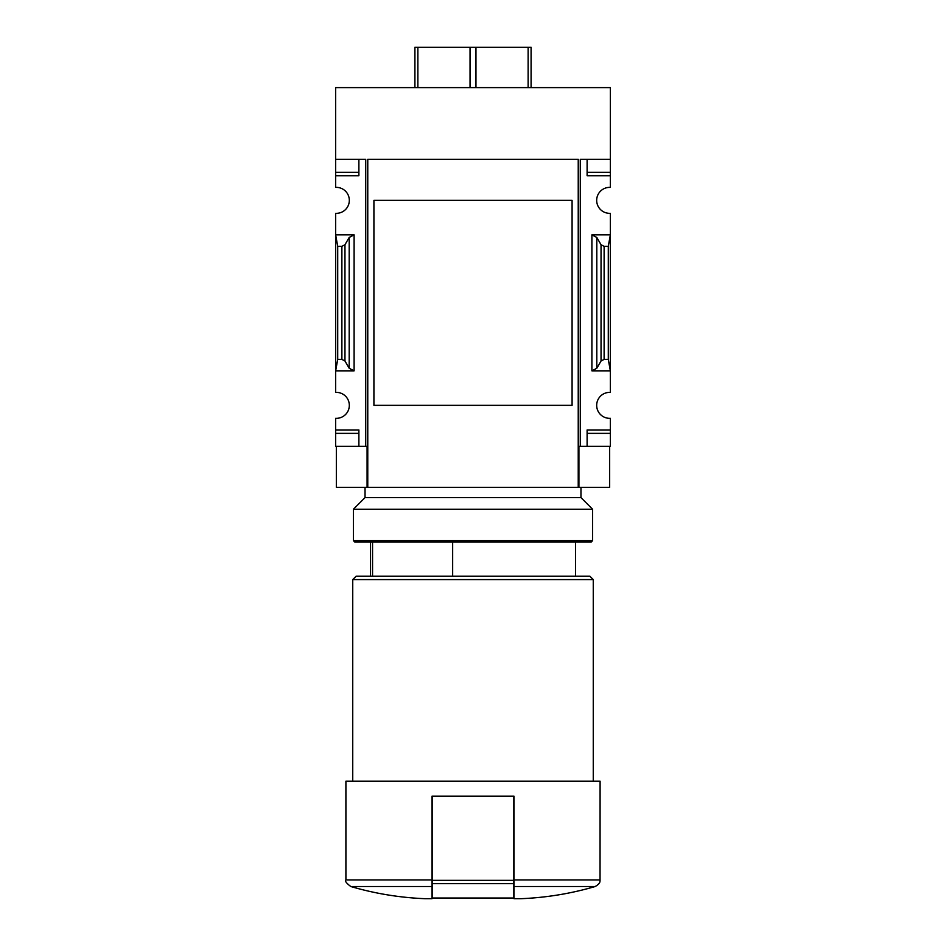 <?xml version="1.0" encoding="UTF-8"?>
<svg xmlns="http://www.w3.org/2000/svg" width="946" height="946" viewBox="0 0 946 946"><rect width="100%" height="100%" fill="white"/><g stroke="black" fill="none" stroke-linecap="round" stroke-linejoin="round"><path stroke-width="1.42" d="M572.082 377.821L572.082 405.349L373.918 405.349L373.918 200.363L572.082 200.363L572.082 227.962M335.653 172.349L335.653 175.767L358.889 175.767L358.889 159.366L358.889 172.349L335.653 172.349L335.653 87.611L610.347 87.611L610.347 187.391A12.984 12.984 0 0 0 596.678 200.363A12.984 12.984 0 0 0 610.347 213.323L610.347 234.868L591.9 234.868L596.808 237.446L601.041 244.73L604.116 246.338L608.29 246.338L610.347 234.868L610.347 392.389A12.984 12.984 0 0 0 596.678 405.349A12.984 12.984 0 0 0 610.347 418.321L610.347 446.346L587.111 446.346L587.111 433.363L610.347 433.363M335.653 175.767L335.653 187.391A12.984 12.984 0 0 1 349.322 200.363A12.984 12.984 0 0 1 335.653 213.323L335.653 370.844L354.1 370.844L349.192 368.266L344.959 360.994L341.884 359.374L337.71 359.374L335.653 370.844L335.653 392.389A12.984 12.984 0 0 1 349.322 405.349A12.984 12.984 0 0 1 335.653 418.321L335.653 446.346L365.724 446.346L365.724 159.366L335.653 159.366M452.661 576.185L452.661 542.011M513.997 898.7L520.832 898.7L513.997 898.7L513.997 879.957L513.997 886.52L595.188 886.52C570.899 893.627 546.114 897.683 520.832 898.7M610.347 159.366L580.276 159.366L580.276 446.346L578.917 446.346L578.917 487.344L578.231 487.344L578.231 159.366L578.231 487.344L336.338 487.344L336.338 446.346M367.083 487.344L367.083 446.346L365.724 446.346M580.276 446.346L587.111 446.346L587.111 429.957L610.347 429.957M596.808 368.266L591.9 370.844L610.347 370.844L608.29 359.374L604.116 359.374L601.041 360.994L596.808 368.266L596.808 237.446M610.347 172.349L587.111 172.349L587.111 159.366L587.111 175.767L610.347 175.767M354.1 234.868L335.653 234.868L337.71 246.338L341.884 246.338L344.959 244.73L349.192 237.446L354.1 234.868L354.1 370.844M335.653 429.957L358.889 429.957L358.889 446.346L358.889 433.363L335.653 433.363M531.084 87.611L531.084 47.3L414.916 47.3L414.916 87.611M578.231 159.366L367.769 159.366L367.769 487.344M572.082 200.363L572.082 405.349L572.082 200.363M609.662 446.346L609.662 487.344L578.917 487.344M432.003 898.7L425.168 898.7L432.003 898.7L432.003 879.957L432.003 886.52L350.812 886.52C375.101 893.627 399.886 897.683 425.168 898.7M600.095 879.957L513.997 879.957L513.997 796.201L432.003 796.201L432.003 879.957L345.905 879.957L345.905 781.171L600.095 781.171L600.036 880.88C599.669 880.691 601.301 882.985 595.188 886.52M352.74 781.171L352.74 579.591L593.26 579.591L593.26 781.171M352.74 579.591L356.157 576.185L589.843 576.185L593.26 579.591M372.547 576.185L372.547 542.011M528.128 87.611L528.128 47.3M475.956 87.611L475.956 47.3M470.044 87.611L470.044 47.3M417.872 87.611L417.872 47.3M337.71 359.374L337.71 246.338M608.29 359.374L608.29 246.338M432.168 796.201L432.168 898.014L513.832 898.014L513.832 883.659L432.168 883.659M513.832 796.201L513.832 883.659M353.426 540.651L354.785 542.011L591.215 542.011L592.574 540.651L592.574 509.22L353.426 509.22L353.426 540.651L592.574 540.651M365.038 487.344L365.038 497.596L580.962 497.596L580.962 487.344M591.9 370.844L591.9 234.868M341.884 359.374L341.884 246.338M344.959 360.994L344.959 244.73M349.192 368.266L349.192 237.446M601.041 360.994L601.041 244.73M604.116 359.374L604.116 246.338M513.832 880.336L432.168 880.336M575.499 576.185L575.499 542.011M345.905 879.957C344.711 880.951 346.342 883.138 350.812 886.52M370.501 576.185L370.501 542.011M365.038 497.596L353.426 509.22M580.962 497.596L592.574 509.22"/></g></svg>

